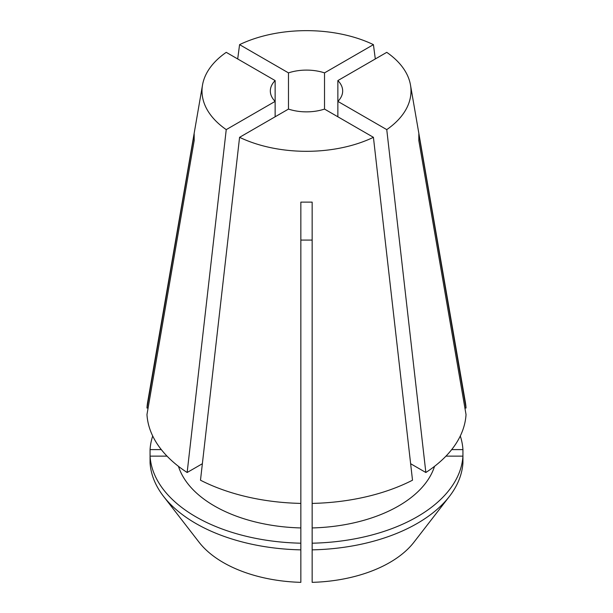 <?xml version="1.0" encoding="UTF-8"?>
<svg xmlns="http://www.w3.org/2000/svg" width="613" height="613" viewBox="0 0 613 613"><rect width="100%" height="100%" fill="white"/><g stroke="black" fill="none" stroke-linecap="round" stroke-linejoin="round"><path stroke-width="0.92" d="M163.594 496.438L199.056 542.214A117.704 67.951 0 0 0 223.27 562.527A117.704 67.951 0 0 0 300.845 582.35L300.845 549.861A156.545 90.379 0 0 1 195.808 523.448A156.545 90.379 0 0 1 163.594 496.438A156.545 90.379 0 0 1 150.062 462.807L150.062 456.141A156.545 90.379 0 0 0 195.808 516.782A156.545 90.379 0 0 0 300.845 543.195L300.845 549.861M178.467 466.34A130.14 75.138 0 0 0 214.481 506.001A130.14 75.138 0 0 0 300.845 527.939L300.845 543.195M375.302 58.955L373.424 44.642L324.522 72.878A36.167 20.88 0 0 0 288.478 72.878L288.478 109.083L239.576 137.32L200.489 480.201A159.633 92.165 0 0 0 300.845 503.403L300.845 527.939M312.155 202.129L312.155 240.089L300.845 240.089L300.845 202.129L312.155 202.129L312.155 527.939A130.14 75.138 0 0 0 434.533 466.34M152.706 436.004A156.545 90.379 0 0 0 150.062 449.605L150.062 456.279M161.311 449.605L150.062 449.605M167.042 456.141L150.062 456.141M312.155 527.939L312.155 543.195A156.545 90.379 0 0 0 462.938 456.141L462.938 462.807A156.545 90.379 0 0 1 449.406 496.438A156.545 90.379 0 0 1 312.155 549.861L312.155 582.35A117.704 67.951 0 0 0 413.944 542.214L449.406 496.438M445.957 456.141L462.938 456.141L462.938 449.605A156.545 90.379 0 0 0 460.294 436.004M312.155 543.195L312.155 549.861M324.522 72.878L324.522 109.083L373.424 137.32L412.511 480.201A159.633 92.165 0 0 1 312.155 503.403M373.424 44.642A104.501 60.335 0 0 0 239.576 44.642L237.698 58.955M337.863 116.784L337.863 101.39L386.757 129.619L425.851 472.5A159.633 92.165 0 0 0 466.033 414.564L418.825 140.546L418.825 134.017L466.033 408.028A159.633 92.165 0 0 0 465.344 402.136L410.48 84.985A104.501 60.335 0 0 0 386.757 52.343L337.863 80.579L337.863 101.39A36.167 20.88 0 0 0 342.667 90.985A36.167 20.88 0 0 0 337.863 80.579M425.851 472.5L410.633 463.719M275.137 116.784L275.137 80.579A36.167 20.88 0 0 0 270.333 90.985A36.167 20.88 0 0 0 275.137 101.39L226.243 129.619L187.149 472.5L202.367 463.719M187.149 472.5A159.633 92.165 0 0 1 146.967 414.564L194.175 140.546L194.175 134.017L146.967 408.028L148.093 408.028M275.137 80.579L226.243 52.343A104.501 60.335 0 0 0 202.52 84.985A104.501 60.335 0 0 0 226.243 129.619M202.52 84.985L147.656 402.136A159.633 92.165 0 0 0 146.967 408.028M451.689 449.605L462.938 449.605M288.478 109.083A36.167 20.88 0 0 0 324.522 109.083M288.478 72.878L239.576 44.642M239.576 137.32A104.501 60.335 0 0 0 373.424 137.32M386.757 129.619A104.501 60.335 0 0 0 410.48 84.985M300.845 202.129L300.845 503.403M466.033 408.028L464.907 408.028"/></g></svg>
